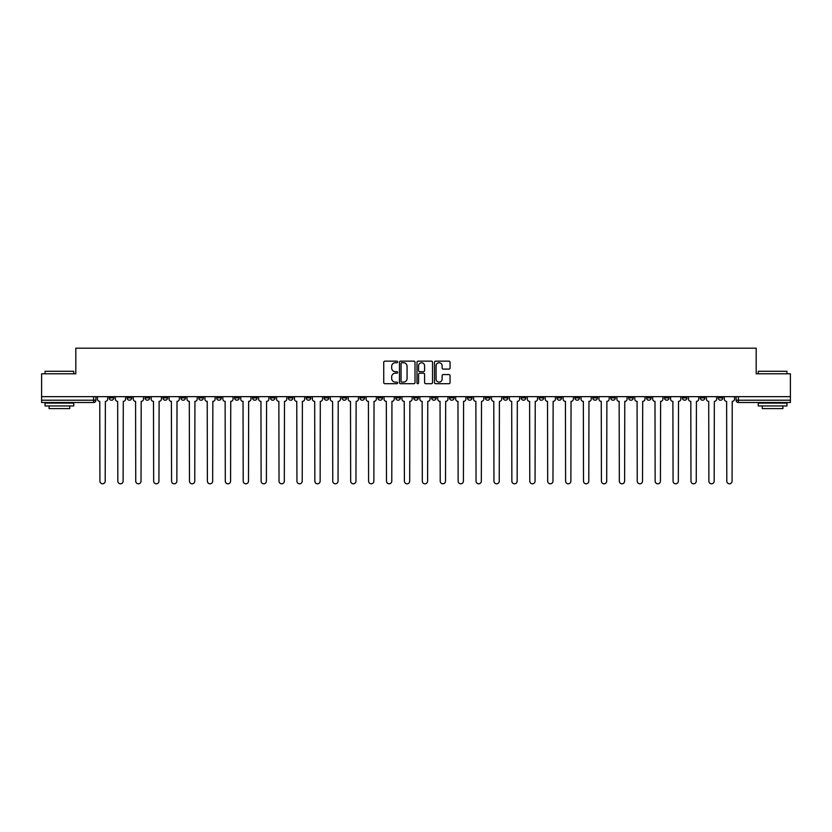 <?xml version="1.0" encoding="UTF-8"?>
<svg xmlns="http://www.w3.org/2000/svg" width="832" height="832" viewBox="0 0 832 832"><rect width="100%" height="100%" fill="white"/><g stroke="black" fill="none" stroke-linecap="round" stroke-linejoin="round"><path stroke-width="1.25" d="M397.634 361.951A0.79 0.79 0 0 0 396.843 361.161L384.873 361.161A1.123 1.123 0 0 0 383.739 362.284L383.739 382.574A1.123 1.123 0 0 0 384.873 383.698L396.843 383.698A0.79 0.79 0 0 0 397.634 382.907A0.79 0.79 0 0 0 396.843 382.117L395.294 382.117A3.609 3.609 0 0 1 391.685 378.518L391.685 376.823A3.609 3.609 0 0 1 395.294 373.214L396.843 373.214A0.79 0.79 0 0 0 397.634 372.424A0.79 0.79 0 0 0 396.843 371.644L395.294 371.644A3.609 3.609 0 0 1 391.685 368.035L391.685 366.34A3.609 3.609 0 0 1 395.294 362.742L396.843 362.742A0.79 0.79 0 0 0 397.634 361.951M700.274 396.656L700.274 397.914L704.87 397.914A2.298 2.298 0 0 1 702.572 400.213A2.298 2.298 0 0 1 700.274 397.914L700.274 396.656M610.719 396.656L610.719 397.914L615.316 397.914A2.298 2.298 0 0 1 613.018 400.213A2.298 2.298 0 0 1 610.719 397.914L610.719 396.656M592.81 397.914L592.81 396.656L592.81 397.914A2.298 2.298 0 0 0 595.109 400.213A2.298 2.298 0 0 1 592.81 397.914L597.407 397.914A2.298 2.298 0 0 1 595.109 400.213M556.993 396.656L556.993 397.914L561.579 397.914A2.298 2.298 0 0 1 559.281 400.213A2.298 2.298 0 0 1 556.993 397.914L556.993 396.656M539.074 397.914L539.074 396.656L539.074 397.914A2.298 2.298 0 0 0 541.372 400.213A2.298 2.298 0 0 1 539.074 397.914L543.67 397.914A2.298 2.298 0 0 1 541.372 400.213M521.165 397.914L521.165 396.656L521.165 397.914A2.298 2.298 0 0 0 523.463 400.213A2.298 2.298 0 0 1 521.165 397.914L525.762 397.914A2.298 2.298 0 0 1 523.463 400.213A2.298 2.298 0 0 0 525.762 397.914A2.298 2.298 0 0 1 523.463 400.213M467.438 397.914L467.438 396.656L467.438 397.914A2.298 2.298 0 0 0 469.737 400.213A2.298 2.298 0 0 1 467.438 397.914L472.025 397.914A2.298 2.298 0 0 1 469.737 400.213M449.53 396.656L449.53 397.914L454.116 397.914A2.298 2.298 0 0 1 451.818 400.213A2.298 2.298 0 0 1 449.53 397.914L449.53 396.656M431.61 396.656L431.61 397.914L436.207 397.914A2.298 2.298 0 0 1 433.909 400.213A2.298 2.298 0 0 1 431.61 397.914L431.61 396.656M413.702 396.656L413.702 397.914L418.298 397.914A2.298 2.298 0 0 1 416 400.213A2.298 2.298 0 0 1 413.702 397.914L413.702 396.656M395.793 397.914L395.793 396.656L395.793 397.914A2.298 2.298 0 0 0 398.091 400.213A2.298 2.298 0 0 1 395.793 397.914L400.39 397.914A2.298 2.298 0 0 1 398.091 400.213M359.975 396.656L359.975 397.914L364.562 397.914A2.298 2.298 0 0 1 362.263 400.213A2.298 2.298 0 0 1 359.975 397.914L359.975 396.656M342.066 397.914L342.066 396.656L342.066 397.914A2.298 2.298 0 0 0 344.354 400.213A2.298 2.298 0 0 1 342.066 397.914L346.653 397.914A2.298 2.298 0 0 1 344.354 400.213A2.298 2.298 0 0 0 346.653 397.914A2.298 2.298 0 0 1 344.354 400.213M234.593 396.656L234.593 397.914L239.19 397.914A2.298 2.298 0 0 1 236.891 400.213A2.298 2.298 0 0 1 234.593 397.914L234.593 396.656M216.684 396.656L216.684 397.914L221.281 397.914A2.298 2.298 0 0 1 218.982 400.213A2.298 2.298 0 0 1 216.684 397.914L216.684 396.656M198.775 396.656L198.775 397.914L203.372 397.914A2.298 2.298 0 0 1 201.074 400.213A2.298 2.298 0 0 1 198.775 397.914L198.775 396.656M162.958 396.656L162.958 397.914L167.544 397.914A2.298 2.298 0 0 1 165.256 400.213A2.298 2.298 0 0 1 162.958 397.914L162.958 396.656M145.049 396.656L145.049 397.914L149.635 397.914A2.298 2.298 0 0 1 147.337 400.213A2.298 2.298 0 0 1 145.049 397.914L145.049 396.656M448.937 369.106A1.123 1.123 0 0 0 450.06 367.973L450.06 362.284A1.123 1.123 0 0 0 448.937 361.161L435.635 361.161A1.123 1.123 0 0 0 434.512 362.284L434.512 382.574A1.123 1.123 0 0 0 435.635 383.698L448.937 383.698A1.123 1.123 0 0 0 450.06 382.574L450.06 375.7A1.123 1.123 0 0 0 448.937 374.566L443.248 374.566A1.123 1.123 0 0 0 442.114 375.7L442.114 379.111A3.016 3.016 0 0 1 439.098 382.117A3.016 3.016 0 0 1 436.093 379.111L436.093 365.747A3.016 3.016 0 0 1 439.098 362.742A3.016 3.016 0 0 1 442.114 365.747L442.114 367.973A1.123 1.123 0 0 0 443.248 369.106L448.937 369.106M41.6 396.656L41.6 373.807L75.816 373.807L75.816 348.202L756.184 348.202L756.184 373.807L790.4 373.807L790.4 396.656L41.6 396.656L41.6 400.213L95.909 400.213L95.909 396.656L95.909 400.213A2.298 2.298 0 0 1 93.61 402.511L41.6 402.511L41.6 400.213M415.012 362.284A1.123 1.123 0 0 0 413.889 361.161L400.587 361.161A1.123 1.123 0 0 0 399.464 362.284L399.464 382.574A1.123 1.123 0 0 0 400.587 383.698L413.889 383.698A1.123 1.123 0 0 0 415.012 382.574L415.012 362.284M418.111 361.161L431.413 361.161A1.123 1.123 0 0 1 432.536 362.284L432.536 382.574A1.123 1.123 0 0 1 431.413 383.698L425.724 383.698A1.123 1.123 0 0 1 424.59 382.574L424.59 374.348A1.123 1.123 0 0 0 423.467 373.214L419.692 373.214A1.123 1.123 0 0 0 418.569 374.348L418.569 382.907A0.79 0.79 0 0 1 417.778 383.698A0.79 0.79 0 0 1 416.988 382.907L416.988 362.284A1.123 1.123 0 0 1 418.111 361.161M736.091 396.656L736.091 400.213L790.4 400.213L790.4 402.511L738.39 402.511A2.298 2.298 0 0 1 736.091 400.213A2.298 2.298 0 0 0 738.39 402.511L738.39 396.656M790.4 396.656L790.4 400.213M722.779 396.656L722.779 397.914A2.298 2.298 0 0 1 720.481 400.213A2.298 2.298 0 0 1 718.182 397.914L722.779 397.914M718.182 396.656L718.182 397.914M704.87 396.656L704.87 397.914A2.298 2.298 0 0 1 702.572 400.213A2.298 2.298 0 0 0 704.87 397.914M686.951 396.656L686.951 397.914A2.298 2.298 0 0 1 684.663 400.213A2.298 2.298 0 0 1 682.365 397.914L686.951 397.914M682.365 396.656L682.365 397.914M669.042 396.656L669.042 397.914A2.298 2.298 0 0 1 666.744 400.213A2.298 2.298 0 0 1 664.456 397.914L669.042 397.914M664.456 396.656L664.456 397.914M651.134 396.656L651.134 397.914A2.298 2.298 0 0 1 648.835 400.213A2.298 2.298 0 0 1 646.537 397.914A2.298 2.298 0 0 0 648.835 400.213M646.537 396.656L646.537 397.914L651.134 397.914M633.225 396.656L633.225 397.914A2.298 2.298 0 0 1 630.926 400.213A2.298 2.298 0 0 1 628.628 397.914L633.225 397.914M628.628 396.656L628.628 397.914M615.316 396.656L615.316 397.914L615.316 396.656M597.407 396.656L597.407 397.914M579.488 396.656L579.488 397.914A2.298 2.298 0 0 1 577.2 400.213A2.298 2.298 0 0 1 574.902 397.914L579.488 397.914A2.298 2.298 0 0 1 577.2 400.213A2.298 2.298 0 0 0 579.488 397.914L579.488 396.656M574.902 396.656L574.902 397.914M561.579 396.656L561.579 397.914A2.298 2.298 0 0 1 559.281 400.213A2.298 2.298 0 0 0 561.579 397.914L561.579 396.656M543.67 396.656L543.67 397.914L543.67 396.656M525.762 396.656L525.762 397.914M507.853 396.656L507.853 397.914A2.298 2.298 0 0 1 505.554 400.213A2.298 2.298 0 0 1 503.256 397.914L507.853 397.914A2.298 2.298 0 0 1 505.554 400.213A2.298 2.298 0 0 0 507.853 397.914M503.256 396.656L503.256 397.914M489.934 396.656L489.934 397.914A2.298 2.298 0 0 1 487.646 400.213A2.298 2.298 0 0 1 485.347 397.914A2.298 2.298 0 0 0 487.646 400.213A2.298 2.298 0 0 0 489.934 397.914A2.298 2.298 0 0 1 487.646 400.213M485.347 396.656L485.347 397.914L489.934 397.914M472.025 396.656L472.025 397.914L472.025 396.656M454.116 396.656L454.116 397.914L454.116 396.656M436.207 396.656L436.207 397.914A2.298 2.298 0 0 1 433.909 400.213A2.298 2.298 0 0 0 436.207 397.914L436.207 396.656M418.298 396.656L418.298 397.914A2.298 2.298 0 0 1 416 400.213A2.298 2.298 0 0 0 418.298 397.914M400.39 396.656L400.39 397.914L400.39 396.656M382.47 396.656L382.47 397.914A2.298 2.298 0 0 1 380.182 400.213A2.298 2.298 0 0 1 377.884 397.914A2.298 2.298 0 0 0 380.182 400.213M377.884 396.656L377.884 397.914L382.47 397.914M364.562 396.656L364.562 397.914A2.298 2.298 0 0 1 362.263 400.213A2.298 2.298 0 0 0 364.562 397.914L364.562 396.656M346.653 396.656L346.653 397.914M328.744 396.656L328.744 397.914A2.298 2.298 0 0 1 326.446 400.213A2.298 2.298 0 0 1 324.147 397.914L328.744 397.914M324.147 396.656L324.147 397.914M310.835 396.656L310.835 397.914A2.298 2.298 0 0 1 308.537 400.213A2.298 2.298 0 0 1 306.238 397.914L310.835 397.914M306.238 396.656L306.238 397.914M292.926 396.656L292.926 397.914A2.298 2.298 0 0 1 290.628 400.213A2.298 2.298 0 0 1 288.33 397.914L292.926 397.914M288.33 396.656L288.33 397.914M275.007 396.656L275.007 397.914A2.298 2.298 0 0 1 272.719 400.213A2.298 2.298 0 0 1 270.421 397.914L275.007 397.914M270.421 396.656L270.421 397.914M257.098 396.656L257.098 397.914A2.298 2.298 0 0 1 254.8 400.213A2.298 2.298 0 0 1 252.512 397.914L257.098 397.914M252.512 396.656L252.512 397.914M239.19 396.656L239.19 397.914L239.19 396.656M221.281 396.656L221.281 397.914M203.372 396.656L203.372 397.914L203.372 396.656M185.463 396.656L185.463 397.914A2.298 2.298 0 0 1 183.165 400.213A2.298 2.298 0 0 1 180.866 397.914L185.463 397.914M180.866 396.656L180.866 397.914M167.544 396.656L167.544 397.914M149.635 396.656L149.635 397.914L149.635 396.656M131.726 396.656L131.726 397.914A2.298 2.298 0 0 1 129.428 400.213A2.298 2.298 0 0 1 127.13 397.914L131.726 397.914M127.13 396.656L127.13 397.914M109.221 396.656L109.221 397.914L113.818 397.914L113.818 396.656L113.818 397.914A2.298 2.298 0 0 1 111.519 400.213A2.298 2.298 0 0 1 109.221 397.914A2.298 2.298 0 0 0 111.519 400.213M93.61 402.511A2.298 2.298 0 0 0 95.909 400.213A2.298 2.298 0 0 1 93.61 402.511L93.61 396.656M401.825 362.742A0.79 0.79 0 0 0 401.045 363.522L401.045 381.337A0.79 0.79 0 0 0 401.825 382.117L403.458 382.117A3.609 3.609 0 0 0 407.066 378.518L407.066 366.34A3.609 3.609 0 0 0 403.458 362.742L401.825 362.742M424.59 365.81A3.016 3.016 0 0 0 421.574 362.794A3.016 3.016 0 0 0 418.569 365.81L418.569 370.51A1.123 1.123 0 0 0 419.692 371.644L423.467 371.644A1.123 1.123 0 0 0 424.59 370.51L424.59 365.81M97.458 399.069L97.458 396.656L97.458 399.069A2.298 2.298 0 0 0 99.757 401.357L99.923 481.156A2.642 2.642 0 0 0 102.565 483.798A2.642 2.642 0 0 0 105.206 481.156L105.373 401.357A2.298 2.298 0 0 0 107.671 399.069L107.671 396.656L107.671 399.069M99.757 401.357L99.923 481.156M105.206 481.156L105.373 401.357M115.367 399.069L115.367 396.656L115.367 399.069A2.298 2.298 0 0 0 117.666 401.357L117.832 481.156A2.642 2.642 0 0 0 120.474 483.798A2.642 2.642 0 0 0 123.115 481.156L123.292 401.357A2.298 2.298 0 0 0 125.58 399.069L125.58 396.656L125.58 399.069M133.276 399.069L133.276 396.656L133.276 399.069A2.298 2.298 0 0 0 135.574 401.357L135.741 481.156A2.642 2.642 0 0 0 138.382 483.798A2.642 2.642 0 0 0 141.024 481.156L141.201 401.357A2.298 2.298 0 0 0 143.499 399.069L143.499 396.656L143.499 399.069M151.185 399.069L151.185 396.656L151.185 399.069A2.298 2.298 0 0 0 153.483 401.357L153.66 481.156A2.642 2.642 0 0 0 156.302 483.798A2.642 2.642 0 0 0 158.933 481.156L159.11 401.357A2.298 2.298 0 0 0 161.408 399.069L161.408 396.656L161.408 399.069M117.666 401.357L117.832 481.156M123.115 481.156L123.292 401.357M135.574 401.357L135.741 481.156M141.024 481.156L141.201 401.357M153.483 401.357L153.66 481.156M158.933 481.156L159.11 401.357M45.042 371.28L73.746 371.28L45.042 371.28L45.042 373.807M73.746 405.954L45.042 405.954L45.042 403.083L73.746 403.083L73.746 405.954M69.732 405.954L69.732 408.595L49.067 408.595L49.067 405.954M758.254 371.28L786.958 371.28L758.254 371.28L758.254 373.807M786.958 405.954L758.254 405.954L758.254 403.083L786.958 403.083L786.958 405.954M782.933 405.954L782.933 408.595L762.268 408.595L762.268 405.954M169.094 399.069L169.094 396.656L169.094 399.069A2.298 2.298 0 0 0 171.392 401.357L171.569 481.156A2.642 2.642 0 0 0 174.21 483.798A2.642 2.642 0 0 0 176.852 481.156L177.018 401.357A2.298 2.298 0 0 0 179.317 399.069L179.317 396.656L179.317 399.069M187.013 399.069L187.013 396.656L187.013 399.069A2.298 2.298 0 0 0 189.301 401.357L189.478 481.156A2.642 2.642 0 0 0 192.119 483.798A2.642 2.642 0 0 0 194.761 481.156L194.927 401.357A2.298 2.298 0 0 0 197.226 399.069L197.226 396.656L197.226 399.069M171.392 401.357L171.569 481.156M176.852 481.156L177.018 401.357M189.301 401.357L189.478 481.156M194.761 481.156L194.927 401.357M204.922 399.069L204.922 396.656L204.922 399.069A2.298 2.298 0 0 0 207.22 401.357L207.386 481.156A2.642 2.642 0 0 0 210.028 483.798A2.642 2.642 0 0 0 212.67 481.156L212.846 401.357A2.298 2.298 0 0 0 215.134 399.069L215.134 396.656L215.134 399.069M222.83 399.069L222.83 396.656L222.83 399.069A2.298 2.298 0 0 0 225.129 401.357L225.295 481.156A2.642 2.642 0 0 0 227.937 483.798A2.642 2.642 0 0 0 230.578 481.156L230.755 401.357A2.298 2.298 0 0 0 233.043 399.069L233.043 396.656L233.043 399.069M240.739 399.069L240.739 396.656L240.739 399.069A2.298 2.298 0 0 0 243.038 401.357L243.204 481.156A2.642 2.642 0 0 0 245.846 483.798A2.642 2.642 0 0 0 248.487 481.156L248.664 401.357A2.298 2.298 0 0 0 250.962 399.069L250.962 396.656L250.962 399.069M258.648 399.069L258.648 396.656L258.648 399.069A2.298 2.298 0 0 0 260.946 401.357L261.123 481.156A2.642 2.642 0 0 0 263.765 483.798A2.642 2.642 0 0 0 266.396 481.156L266.573 401.357A2.298 2.298 0 0 0 268.871 399.069L268.871 396.656L268.871 399.069M276.557 399.069L276.557 396.656L276.557 399.069A2.298 2.298 0 0 0 278.855 401.357L279.032 481.156A2.642 2.642 0 0 0 281.674 483.798A2.642 2.642 0 0 0 284.315 481.156L284.482 401.357A2.298 2.298 0 0 0 286.78 399.069L286.78 396.656L286.78 399.069M294.476 399.069L294.476 396.656L294.476 399.069A2.298 2.298 0 0 0 296.764 401.357L296.941 481.156A2.642 2.642 0 0 0 299.582 483.798A2.642 2.642 0 0 0 302.224 481.156L302.39 401.357A2.298 2.298 0 0 0 304.689 399.069L304.689 396.656L304.689 399.069M312.385 399.069L312.385 396.656L312.385 399.069A2.298 2.298 0 0 0 314.683 401.357L314.85 481.156A2.642 2.642 0 0 0 317.491 483.798A2.642 2.642 0 0 0 320.133 481.156L320.31 401.357A2.298 2.298 0 0 0 322.598 399.069L322.598 396.656L322.598 399.069M330.294 399.069L330.294 396.656L330.294 399.069A2.298 2.298 0 0 0 332.592 401.357L332.758 481.156A2.642 2.642 0 0 0 335.4 483.798A2.642 2.642 0 0 0 338.042 481.156L338.218 401.357A2.298 2.298 0 0 0 340.506 399.069L340.506 396.656L340.506 399.069M207.22 401.357L207.386 481.156M212.67 481.156L212.846 401.357M225.129 401.357L225.295 481.156M230.578 481.156L230.755 401.357M243.038 401.357L243.204 481.156M248.487 481.156L248.664 401.357M260.946 401.357L261.123 481.156M266.396 481.156L266.573 401.357M278.855 401.357L279.032 481.156M284.315 481.156L284.482 401.357M296.764 401.357L296.941 481.156M302.224 481.156L302.39 401.357M314.683 401.357L314.85 481.156M320.133 481.156L320.31 401.357M332.592 401.357L332.758 481.156M338.042 481.156L338.218 401.357M348.202 399.069L348.202 396.656L348.202 399.069A2.298 2.298 0 0 0 350.501 401.357L350.667 481.156A2.642 2.642 0 0 0 353.309 483.798A2.642 2.642 0 0 0 355.95 481.156L356.127 401.357A2.298 2.298 0 0 0 358.426 399.069L358.426 396.656L358.426 399.069M366.111 399.069L366.111 396.656L366.111 399.069A2.298 2.298 0 0 0 368.41 401.357L368.586 481.156A2.642 2.642 0 0 0 371.228 483.798A2.642 2.642 0 0 0 373.859 481.156L374.036 401.357A2.298 2.298 0 0 0 376.334 399.069L376.334 396.656L376.334 399.069M384.02 399.069L384.02 396.656L384.02 399.069A2.298 2.298 0 0 0 386.318 401.357L386.495 481.156A2.642 2.642 0 0 0 389.137 483.798A2.642 2.642 0 0 0 391.778 481.156L391.945 401.357A2.298 2.298 0 0 0 394.243 399.069L394.243 396.656L394.243 399.069M401.939 399.069L401.939 396.656L401.939 399.069A2.298 2.298 0 0 0 404.227 401.357L404.404 481.156A2.642 2.642 0 0 0 407.046 483.798A2.642 2.642 0 0 0 409.687 481.156L409.854 401.357A2.298 2.298 0 0 0 412.152 399.069L412.152 396.656L412.152 399.069M419.848 399.069L419.848 396.656L419.848 399.069A2.298 2.298 0 0 0 422.146 401.357L422.313 481.156A2.642 2.642 0 0 0 424.954 483.798A2.642 2.642 0 0 0 427.596 481.156L427.773 401.357A2.298 2.298 0 0 0 430.061 399.069L430.061 396.656L430.061 399.069M437.757 399.069L437.757 396.656L437.757 399.069A2.298 2.298 0 0 0 440.055 401.357L440.222 481.156A2.642 2.642 0 0 0 442.863 483.798A2.642 2.642 0 0 0 445.505 481.156L445.682 401.357A2.298 2.298 0 0 0 447.98 399.069L447.98 396.656L447.98 399.069M455.666 399.069L455.666 396.656L455.666 399.069A2.298 2.298 0 0 0 457.964 401.357L458.141 481.156A2.642 2.642 0 0 0 460.772 483.798A2.642 2.642 0 0 0 463.414 481.156L463.59 401.357A2.298 2.298 0 0 0 465.889 399.069L465.889 396.656L465.889 399.069M473.574 399.069L473.574 396.656L473.574 399.069A2.298 2.298 0 0 0 475.873 401.357L476.05 481.156A2.642 2.642 0 0 0 478.691 483.798A2.642 2.642 0 0 0 481.333 481.156L481.499 401.357A2.298 2.298 0 0 0 483.798 399.069L483.798 396.656L483.798 399.069M491.494 399.069L491.494 396.656L491.494 399.069A2.298 2.298 0 0 0 493.782 401.357L493.958 481.156A2.642 2.642 0 0 0 496.6 483.798A2.642 2.642 0 0 0 499.242 481.156L499.408 401.357A2.298 2.298 0 0 0 501.706 399.069L501.706 396.656L501.706 399.069M509.402 399.069L509.402 396.656L509.402 399.069A2.298 2.298 0 0 0 511.69 401.357L511.867 481.156A2.642 2.642 0 0 0 514.509 483.798A2.642 2.642 0 0 0 517.15 481.156L517.317 401.357A2.298 2.298 0 0 0 519.615 399.069L519.615 396.656L519.615 399.069M527.311 399.069L527.311 396.656L527.311 399.069A2.298 2.298 0 0 0 529.61 401.357L529.776 481.156A2.642 2.642 0 0 0 532.418 483.798A2.642 2.642 0 0 0 535.059 481.156L535.236 401.357A2.298 2.298 0 0 0 537.524 399.069L537.524 396.656L537.524 399.069M545.22 399.069L545.22 396.656L545.22 399.069A2.298 2.298 0 0 0 547.518 401.357L547.685 481.156A2.642 2.642 0 0 0 550.326 483.798A2.642 2.642 0 0 0 552.968 481.156L553.145 401.357A2.298 2.298 0 0 0 555.443 399.069L555.443 396.656L555.443 399.069M563.129 399.069L563.129 396.656L563.129 399.069A2.298 2.298 0 0 0 565.427 401.357L565.604 481.156A2.642 2.642 0 0 0 568.235 483.798A2.642 2.642 0 0 0 570.877 481.156L571.054 401.357A2.298 2.298 0 0 0 573.352 399.069L573.352 396.656L573.352 399.069M581.038 399.069L581.038 396.656L581.038 399.069A2.298 2.298 0 0 0 583.336 401.357L583.513 481.156A2.642 2.642 0 0 0 586.154 483.798A2.642 2.642 0 0 0 588.796 481.156L588.962 401.357A2.298 2.298 0 0 0 591.261 399.069L591.261 396.656L591.261 399.069M598.957 399.069L598.957 396.656L598.957 399.069A2.298 2.298 0 0 0 601.245 401.357L601.422 481.156A2.642 2.642 0 0 0 604.063 483.798A2.642 2.642 0 0 0 606.705 481.156L606.871 401.357A2.298 2.298 0 0 0 609.17 399.069L609.17 396.656L609.17 399.069M350.501 401.357L350.667 481.156M355.95 481.156L356.127 401.357M368.41 401.357L368.586 481.156M373.859 481.156L374.036 401.357M386.318 401.357L386.495 481.156M391.778 481.156L391.945 401.357M404.227 401.357L404.404 481.156M409.687 481.156L409.854 401.357M422.146 401.357L422.313 481.156M427.596 481.156L427.773 401.357M440.055 401.357L440.222 481.156M445.505 481.156L445.682 401.357M457.964 401.357L458.141 481.156M463.414 481.156L463.59 401.357M475.873 401.357L476.05 481.156M481.333 481.156L481.499 401.357M493.782 401.357L493.958 481.156M499.242 481.156L499.408 401.357M511.69 401.357L511.867 481.156M517.15 481.156L517.317 401.357M529.61 401.357L529.776 481.156M535.059 481.156L535.236 401.357M547.518 401.357L547.685 481.156M552.968 481.156L553.145 401.357M565.427 401.357L565.604 481.156M570.877 481.156L571.054 401.357M583.336 401.357L583.513 481.156M588.796 481.156L588.962 401.357M601.245 401.357L601.422 481.156M606.705 481.156L606.871 401.357M616.866 399.069L616.866 396.656L616.866 399.069A2.298 2.298 0 0 0 619.154 401.357L619.33 481.156A2.642 2.642 0 0 0 621.972 483.798A2.642 2.642 0 0 0 624.614 481.156L624.78 401.357A2.298 2.298 0 0 0 627.078 399.069L627.078 396.656L627.078 399.069M619.154 401.357L619.33 481.156M624.614 481.156L624.78 401.357M634.774 399.069L634.774 396.656L634.774 399.069A2.298 2.298 0 0 0 637.073 401.357L637.239 481.156A2.642 2.642 0 0 0 639.881 483.798A2.642 2.642 0 0 0 642.522 481.156L642.699 401.357A2.298 2.298 0 0 0 644.987 399.069L644.987 396.656L644.987 399.069M637.073 401.357L637.239 481.156M642.522 481.156L642.699 401.357M652.683 399.069L652.683 396.656L652.683 399.069A2.298 2.298 0 0 0 654.982 401.357L655.148 481.156A2.642 2.642 0 0 0 657.79 483.798A2.642 2.642 0 0 0 660.431 481.156L660.608 401.357A2.298 2.298 0 0 0 662.906 399.069L662.906 396.656L662.906 399.069M654.982 401.357L655.148 481.156M660.431 481.156L660.608 401.357M670.592 399.069L670.592 396.656L670.592 399.069A2.298 2.298 0 0 0 672.89 401.357L673.067 481.156A2.642 2.642 0 0 0 675.698 483.798A2.642 2.642 0 0 0 678.34 481.156L678.517 401.357A2.298 2.298 0 0 0 680.815 399.069L680.815 396.656L680.815 399.069M672.89 401.357L673.067 481.156M678.34 481.156L678.517 401.357M688.501 399.069L688.501 396.656L688.501 399.069A2.298 2.298 0 0 0 690.799 401.357L690.976 481.156A2.642 2.642 0 0 0 693.618 483.798A2.642 2.642 0 0 0 696.259 481.156L696.426 401.357A2.298 2.298 0 0 0 698.724 399.069L698.724 396.656L698.724 399.069M690.799 401.357L690.976 481.156M696.259 481.156L696.426 401.357M706.42 399.069L706.42 396.656L706.42 399.069A2.298 2.298 0 0 0 708.708 401.357L708.885 481.156A2.642 2.642 0 0 0 711.526 483.798A2.642 2.642 0 0 0 714.168 481.156L714.334 401.357A2.298 2.298 0 0 0 716.633 399.069L716.633 396.656L716.633 399.069M708.708 401.357L708.885 481.156M714.168 481.156L714.334 401.357M724.329 399.069L724.329 396.656L724.329 399.069A2.298 2.298 0 0 0 726.627 401.357L726.794 481.156A2.642 2.642 0 0 0 729.435 483.798A2.642 2.642 0 0 0 732.077 481.156L732.243 401.357A2.298 2.298 0 0 0 734.542 399.069L734.542 396.656L734.542 399.069M726.627 401.357L726.794 481.156M732.077 481.156L732.243 401.357M73.746 373.807L73.746 371.28M67.205 403.083L67.205 402.511M51.584 403.083L51.584 402.511M786.958 373.807L786.958 371.28M780.416 403.083L780.416 402.511M764.795 403.083L764.795 402.511"/></g></svg>
